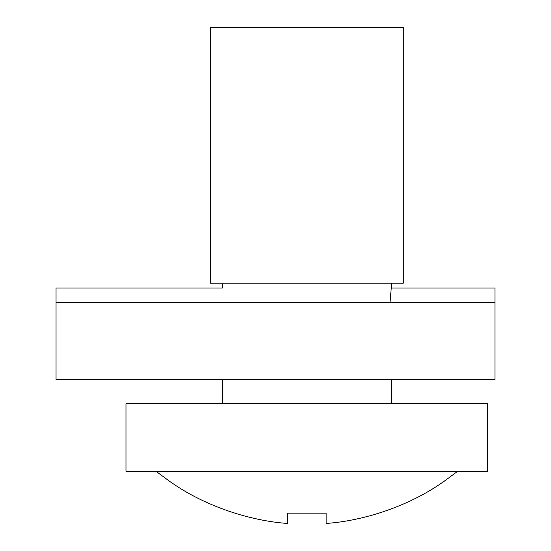 <?xml version="1.0" encoding="UTF-8"?>
<svg xmlns="http://www.w3.org/2000/svg" width="551" height="551" viewBox="0 0 551 551"><rect width="100%" height="100%" fill="white"/><g stroke="black" fill="none" stroke-linecap="round" stroke-linejoin="round"><path stroke-width="0.83" d="M210.386 27.55L403.311 27.55L403.311 283.18L210.386 283.18L210.386 27.55M125.979 403.759L487.718 403.759L487.718 471.284L125.979 471.284L125.979 403.759M441.902 482.8L441.902 482.8C408.201 506.369 363.316 520.902 326.144 523.45L326.144 513.146L287.56 513.146L287.56 523.45C250.381 520.902 205.495 506.369 171.802 482.8L171.802 482.8M287.56 520.488L287.56 519.593M326.144 520.826L326.144 514.813M494.956 302.471L494.956 379.646L56.044 379.646L56.044 302.471L494.956 302.471L494.956 288.001L391.258 288.001L391.258 283.18M56.044 302.471L56.044 288.001L222.446 288.001L222.446 283.18M223.692 302.471L390.005 302.471L391.258 288.001M222.446 403.759L222.446 379.646M391.258 403.759L391.258 379.646M441.902 482.931L457.688 471.284M171.802 482.931L156.009 471.284"/></g></svg>
